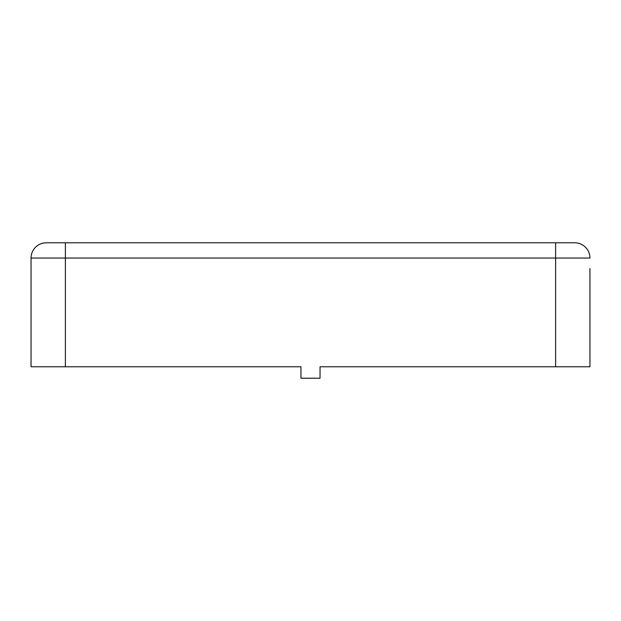 <?xml version="1.0" encoding="UTF-8"?>
<svg xmlns="http://www.w3.org/2000/svg" width="621" height="621" viewBox="0 0 621 621"><rect width="100%" height="100%" fill="white"/><g stroke="black" fill="none" stroke-linecap="round" stroke-linejoin="round"><path stroke-width="0.93" d="M31.05 285.699L31.05 366.77L300.96 366.77L300.96 378.22L320.04 378.22L320.04 366.77L589.95 366.77L589.95 268.536M31.05 366.77L31.05 258.041A15.261 15.261 0 0 1 46.311 242.78A15.261 15.261 0 0 0 31.05 258.041A15.261 15.261 0 0 1 46.311 242.78L574.689 242.78A15.261 15.261 0 0 1 589.95 258.041L555.616 258.041L555.616 366.77M65.384 242.78L65.384 258.041L31.05 258.041L31.05 268.536M589.95 285.699L589.95 366.77M555.616 242.78L555.616 258.041L65.384 258.041L65.384 366.77"/></g></svg>
